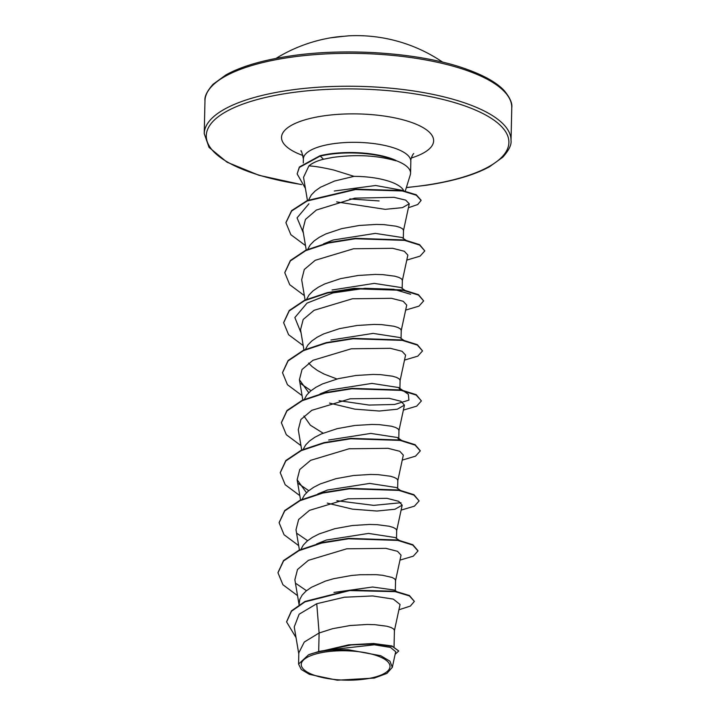 <?xml version="1.0" encoding="UTF-8"?>
<svg xmlns="http://www.w3.org/2000/svg" width="716" height="716" viewBox="0 0 716 716"><rect width="100%" height="100%" fill="white"/><g stroke="black" fill="none" stroke-linecap="round" stroke-linejoin="round"><path stroke-width="1.07" d="M365.769 678.974A44.383 14.687 1.3 0 1 306.09 671.34A44.383 14.687 1.3 0 1 325.503 651.972A44.383 14.687 1.3 0 1 385.181 659.606A44.383 14.687 1.3 0 1 365.769 678.974M405.122 191.539L410.286 174.874A53.745 17.784 -178.7 0 0 410.563 173.209A53.745 17.784 -178.7 0 0 395.581 160.447L395.581 160.241A53.53 17.712 -178.7 0 0 329.091 153.994A53.53 17.712 -178.7 0 0 319.909 155.775L323.498 159.238C317.179 160.796 312.319 163.015 308.918 165.879C314.915 166.219 323.229 167.616 333.871 170.068L354.035 176.351A47.981 15.877 -178.7 0 1 403.994 191.297M395.581 160.447L395.921 160.814A53.53 17.712 -178.7 0 0 329.083 154.414A53.53 17.712 -178.7 0 0 319.9 156.195L299.36 167.428L297.149 173.925L299.369 167.007L319.909 155.775M395.921 160.814C377.171 155.381 356.076 154.253 332.636 157.43L323.498 159.238M308.668 199.916L311.281 194.994L315.192 190.966L320.491 187.243L334.533 181.032L354.035 176.351M318.692 651.524L308.56 654.791L298.572 664.09L298.823 652.831L304.282 642.046L319.112 632.998L318.692 651.524A47.981 15.877 1.3 0 1 323.883 650.62A47.981 15.877 1.3 0 1 324.142 650.576L348.638 644.847L373.448 643.505L391.929 645.948L398.74 650.978L392.377 646.503L374.996 643.979L351.305 644.919L324.259 650.531M394.4 630.707L400.056 604.501L393.29 599.095L372.66 595.945L344.351 597.225L316.749 603.713L319.112 632.998L332.582 628.693L350.187 625.515L367.254 624.468L374.853 624.674L386.917 626.249L390.963 627.476L393.496 628.863L394.426 630.331L394.06 646.646M299.02 604.734L299.825 599.292L302.206 595.041L306.108 591.013L311.415 587.299L325.458 581.079L333.719 578.689L351.323 575.512L360.076 574.733L375.99 574.662L382.621 575.279L392.1 577.463L394.632 578.859L395.563 580.318L395.33 590.646M316.678 543.927L326.389 540.034L368.516 533.42L395.169 537.537L399.967 540.857M300.926 549.36L303.333 545.037L307.245 541.01L312.552 537.286L319.076 533.957L334.855 528.685L352.46 525.508L369.528 524.452L377.126 524.658L389.182 526.242L393.236 527.459L395.769 528.856L396.691 530.314L396.512 538.459M317.832 493.915L327.525 490.021L369.698 483.416L396.333 487.533L400.235 490.245M302.062 499.356L304.47 495.033L308.381 490.997L313.689 487.283L320.204 483.953L335.983 478.673L353.597 475.496L370.655 474.448L378.263 474.654L390.318 476.23L394.373 477.456L396.897 478.843L397.827 480.311L397.649 488.446M303.199 449.344L305.607 445.021L309.518 440.993L314.816 437.279L321.341 433.941L337.12 428.669L354.724 425.492L371.792 424.445L379.39 424.642L391.455 426.226L395.5 427.452L398.033 428.839L398.964 430.307L398.785 438.443M323.104 433.189L310.341 425.188L303.915 416.032M320.088 393.907L329.79 390.014L371.935 383.4L398.579 387.526L399.859 389.388M304.336 399.34L306.743 395.017L310.646 390.99L315.953 387.267L322.477 383.937L338.256 378.666L355.861 375.488L372.929 374.441L380.527 374.638L392.592 376.222L396.637 377.439L399.17 378.836L400.101 380.294L399.922 388.439M336.968 378.997L323.954 374.003L317.394 370.44L312.033 366.538L308.605 363.084M305.472 349.336L307.871 345.014L311.782 340.986L317.09 337.263L323.614 333.933L339.393 328.662L356.998 325.485L374.065 324.429L381.664 324.634L393.719 326.21L397.774 327.436L400.307 328.823L401.237 330.291L401.058 338.426M306.6 299.333L309.008 295.001L312.919 290.973L318.226 287.259L324.751 283.921L340.53 278.649L358.134 275.472L375.202 274.425L382.8 274.631L394.856 276.206L398.91 277.432L401.443 278.819L402.365 280.287L402.186 288.423M323.489 243.888L333.2 239.994L375.318 233.389L401.98 237.497L405.909 240.218M307.737 249.32L310.144 244.997L314.055 240.97L319.363 237.256L325.878 233.917L341.657 228.646L359.271 225.468L376.33 224.421L383.937 224.618L395.993 226.202L400.038 227.419L402.571 228.816L403.502 230.275L403.323 238.419M333.96 592.436L372.589 587.013L394.516 590.073L396.494 591.47M328.662 440.018L370.825 433.413L397.461 437.521L398.758 439.391M330.926 340.01L373.09 333.396L399.734 337.513L403.636 340.225M332.063 289.998L374.244 283.393L400.87 287.51L404.773 290.222M316.749 603.713L299.136 614.212L294.24 626.947L298.796 653.968M392.323 667.321L395.697 651.712L390.506 647.443L374.352 644.794L326.863 650.137L348.432 649.761L380.796 655.74L389.978 661.208L392.323 667.321L386.917 673.407L374.334 678.07L337.281 680.2L309.401 674.347L301.284 669.478L298.572 664.09M334.309 191.002L375.632 185.498L402.625 190.402L403.878 191.279M398.91 609.79L410.366 606.067L414.367 601.377L409.427 595.515L395.25 591.237L349.668 590.154L305.007 601.44L291.466 610.846L286.606 621.721M414.367 601.377L409.418 595.927L395.241 591.649L349.659 590.575L304.998 601.861L291.457 611.258L286.597 621.936L296.039 637.625M395.134 654.29L398.74 650.978M326.863 650.137L327.346 649.913M308.918 165.879L303.539 177.299L307.441 200.453M336.654 201.894L385.154 209.341L402.401 207.649L409.266 203.791L405.704 200.122L394.015 197.33L354.832 198.135L316.365 210.048L305.464 219.409L302.814 229.729L306.233 249.991M402.338 280.663L407.86 255.102L404.325 251.271L392.663 248.309L353.552 248.765L315.201 260.302L304.309 269.467L301.678 279.732L305.097 300.004M401.211 330.667L406.724 305.106L403.189 301.275L391.509 298.312L352.424 298.769L314.082 310.296L303.181 319.47L300.541 329.736L304.023 350.384M400.074 380.679L405.587 355.118L402.052 351.288L390.345 348.316L351.296 348.781L312.946 360.3L302.036 369.501L299.413 379.74L308.757 392.726M329.548 403.09L354.769 409.14L379.265 411.02L397.237 409.23L404.45 405.122L400.906 401.282L389.2 398.32L350.16 398.785L311.782 410.322L300.899 419.504L298.277 429.752L301.696 450.015M397.801 480.687L403.323 455.125L399.77 451.286L388.081 448.323L349.032 448.789L310.637 460.334L299.762 469.508L297.14 479.756L306.484 492.742M327.275 503.106L352.442 509.139L376.929 511.036L394.946 509.255L402.186 505.138L398.642 501.298L386.989 498.336L347.895 498.792L309.509 510.338L298.635 519.503L296.003 529.759L299.422 550.031M395.536 580.703L401.05 555.142L397.514 551.311L385.861 548.349L346.732 548.805L308.399 560.333L297.507 569.497L294.867 579.772L299.028 604.411M379.122 200.945L349.829 198.932M306.493 590.7L296.111 583.594M307.629 540.687L297.247 533.59M401.005 502.713L373.707 505.362L336.815 500.717M308.766 490.684L298.384 483.586M403.368 390.838L408.353 394.292L408.908 400.146L394.552 404.468L369.044 405.068L339.089 400.7M311.03 390.676L300.657 383.579M301.078 332.904L294.858 317.555L307.003 303.137L332.913 292.942L364.999 288.297L393.746 289.273L410.626 294.276M303.342 232.888L297.068 217.87L308.918 203.791M277.987 572.576L283.563 560.53L298.921 550.264L321.735 542.647L348.531 538.369L397.827 539.998L412.837 544.706L417.992 550.738M279.124 522.564L284.708 510.526L300.058 500.251L322.853 492.644L349.641 488.366L398.928 489.986L413.946 494.684L419.129 500.932L414.412 506.167L401.112 510.114M280.251 472.56L285.836 460.513L301.194 450.248L324.008 442.631L350.804 438.353L400.101 439.991L415.11 444.69L420.265 450.731M281.397 422.556L286.973 410.51L302.322 400.244L325.118 392.628L351.905 388.349L401.193 389.969L416.22 394.677L421.402 400.915L416.685 406.151L403.377 410.107M282.525 372.544L288.109 360.497L303.477 350.231L326.281 342.615L353.086 338.346L402.374 339.975L417.374 344.682L422.53 350.921L417.804 356.147L404.513 360.094M283.661 322.54L289.237 310.502L304.586 300.237L327.382 292.62L354.169 288.342L403.466 289.962L418.484 294.661L423.666 300.899L418.95 306.144L405.65 310.091M284.798 272.528L290.383 260.481L305.75 250.215L328.555 242.608L355.351 238.33L404.638 239.958L419.648 244.666L424.803 250.913L420.077 256.14L406.786 260.087M285.935 222.533L291.609 210.62L307.146 200.587L355.539 189.14L402.311 190.546L416.309 194.806L421.089 200.22M297.543 595.631L282.927 584.757L277.978 572.791L283.554 560.95L298.912 550.676L321.726 543.059L348.522 538.781L397.819 540.419L412.828 545.118L417.992 550.953L413.266 556.18L399.976 560.118M298.679 545.619L284.055 534.745L279.115 522.769L284.7 510.938L300.049 500.672L322.844 493.055L349.632 488.786L398.919 490.406L413.938 495.105L419.129 500.932M299.816 495.615L285.192 484.741L280.251 472.766L285.827 460.934L301.185 450.659L323.999 443.043L350.795 438.774L400.092 440.403L415.101 445.11L420.265 450.937L415.531 456.164L402.24 460.111M300.944 445.612L286.328 434.728L281.388 422.762L286.964 410.93L302.313 400.665L325.109 393.048L351.896 388.77L401.184 390.39L416.211 395.089L421.402 400.915M302.08 395.608L287.456 384.725L282.516 372.75L288.101 360.918L303.468 350.643L326.272 343.036L353.069 338.757L402.365 340.395L417.365 345.094L422.53 350.921M303.217 345.595L288.602 334.721L283.652 322.755L289.228 310.923L304.577 300.648L327.373 293.041L354.16 288.754L403.457 290.374L418.475 295.082L423.666 300.899M304.354 295.592L289.729 284.708L284.789 272.733L290.374 260.901L305.741 250.636L328.546 243.019L355.342 238.75L404.63 240.379L419.639 245.087L424.803 250.913M305.49 245.579L290.875 234.705L285.926 222.748L291.6 211.032L307.137 201.008L355.53 189.561L402.303 190.966L416.3 195.217L421.089 200.426L417.777 204.507L408.424 207.73M305.41 188.398L297.149 173.925M308.56 654.791A47.712 15.788 1.3 0 1 348.432 649.761M442.712 62.176A153.439 153.439 0 0 0 349.292 35.8A153.108 67.814 83.1 0 0 346.616 36.042L343.814 36.292A1.047 0.448 -93.6 0 1 343.832 36.283A1.047 0.448 -93.6 0 1 343.859 36.283M349.292 35.8L343.832 36.283A153.09 137.472 -108.6 0 0 333.289 37.393A153.09 137.472 -108.6 0 0 330.506 37.841A153.439 153.439 0 0 0 276.036 58.39M288.781 57.548A153.439 50.773 -178.7 0 0 204.973 100.741C204.391 96.544 207.094 91.048 213.1 84.237L225.943 74.903C240.997 66.534 262.154 60.269 289.425 56.117C344.673 47.587 417.258 52.474 462.223 67.68C482.736 74.616 496.841 82.394 504.538 90.995C510.078 97.886 512.486 103.453 511.77 107.695A153.439 50.773 -178.7 0 0 288.781 57.548M301.49 184.486A151.345 50.084 1.3 0 1 206.432 138.322A151.345 50.084 1.3 0 1 288.933 93.062A151.345 50.084 1.3 0 1 492.429 119.089A151.345 50.084 1.3 0 1 426.226 185.122A151.345 50.084 1.3 0 1 406.375 187.494M301.624 184.639L258.995 175.304L227.026 162.192L209.036 147.38L204.23 133.632A153.439 50.773 1.3 0 1 288.029 90.449A153.439 50.773 1.3 0 1 511.027 140.596L511.77 107.695M303.28 163.006L303.378 158.925A53.745 17.784 1.3 0 1 332.725 143.8A53.745 17.784 1.3 0 1 410.832 161.369C410.277 160.071 412.55 154.28 413.732 153.528M303.029 155.533A76.057 25.167 1.3 0 1 323.086 115.956A76.057 25.167 1.3 0 1 419.12 125.542A76.057 25.167 1.3 0 1 411.333 157.985M406.33 187.628L426.575 185.22C453.577 181.112 474.592 174.928 489.646 166.658L502.82 157.171C508.888 150.333 511.618 144.811 511.027 140.596M204.23 133.632L204.973 100.741M409.275 203.791L403.475 230.659M299.404 379.749L302.823 400.011M404.45 405.122L398.937 430.683M297.14 479.756L300.559 500.028M402.186 505.138L396.664 530.699M410.563 173.209L410.832 161.369M402.231 440.841L397.461 437.521M402.499 390.238L398.588 387.508M303.378 158.925C302.036 152.544 301.194 149.886 300.836 150.96M343.832 36.283L330.506 37.841"/></g></svg>
